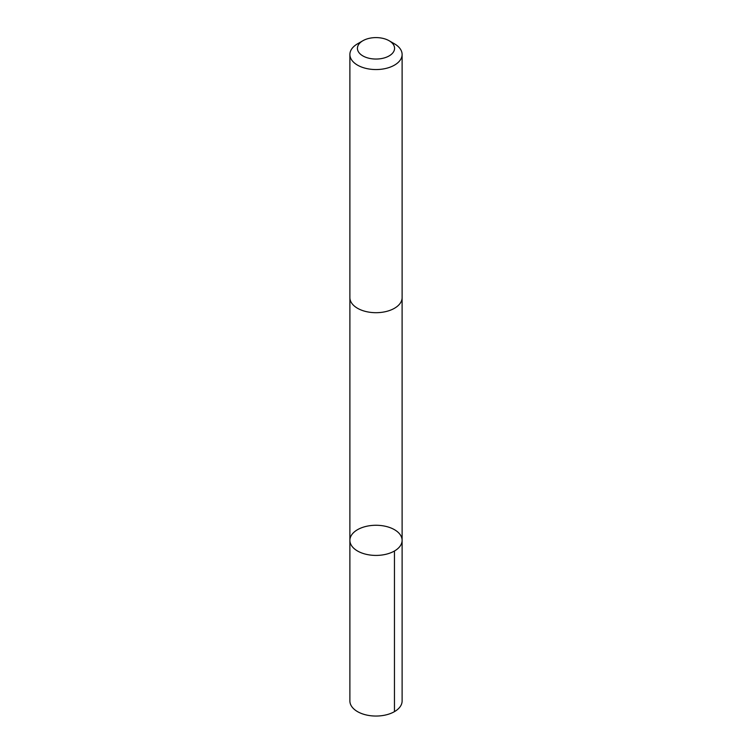 <?xml version="1.0" encoding="UTF-8"?>
<svg xmlns="http://www.w3.org/2000/svg" width="752" height="752" viewBox="0 0 752 752"><rect width="100%" height="100%" fill="white"/><g stroke="black" fill="none" stroke-linecap="round" stroke-linejoin="round"><path stroke-width="1.13" d="M364.128 526.917A26.113 15.078 180 0 1 402.113 540.35A26.113 15.078 180 0 1 376 555.418A26.113 15.078 180 0 1 349.887 540.35A26.113 15.078 180 0 1 364.128 526.917M349.887 700.967A26.113 15.078 0 0 0 387.872 714.4A26.113 15.078 0 0 0 402.113 700.967L402.113 540.35A26.113 15.078 180 0 1 376 555.418A26.113 15.078 180 0 1 349.887 540.35L349.887 700.967M362.868 40.74L357.538 43.823A26.113 15.078 0 0 0 349.887 54.482L349.887 297.613A26.113 15.078 0 0 0 387.872 311.046A26.113 15.078 0 0 0 402.113 297.613L402.113 54.482A26.113 15.078 0 0 0 394.462 43.823L389.132 40.74A18.574 10.725 0 0 0 362.868 40.74A18.574 10.725 0 0 0 360.979 54.633A18.574 10.725 0 0 0 384.441 57.876A18.574 10.725 0 0 0 389.132 40.74M349.887 54.482A26.113 15.078 0 0 0 387.872 67.906A26.113 15.078 0 0 0 402.113 54.482M394.462 551.009L394.462 711.636M349.896 297.989L349.887 540.35M402.104 297.989L402.113 540.35"/></g></svg>
